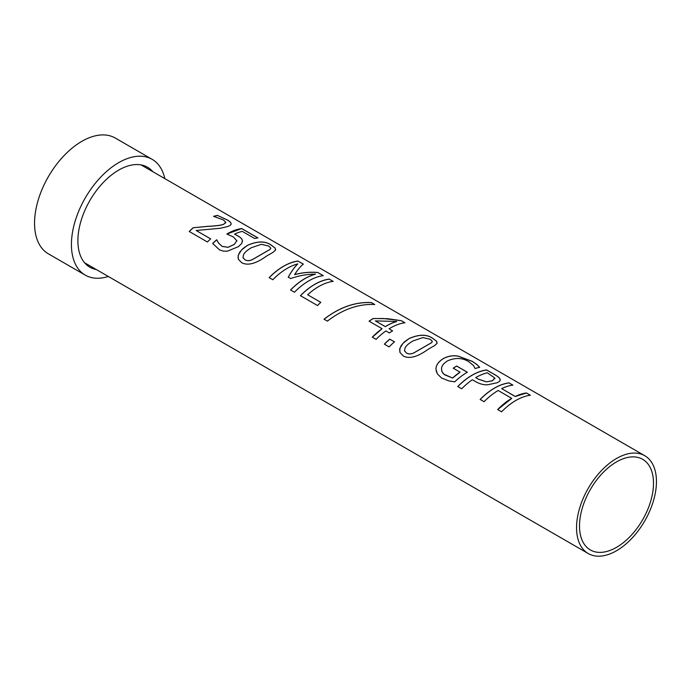 <?xml version="1.0" encoding="UTF-8"?>
<svg xmlns="http://www.w3.org/2000/svg" width="691" height="691" viewBox="0 0 691 691"><rect width="100%" height="100%" fill="white"/><g stroke="black" fill="none" stroke-linecap="round" stroke-linejoin="round"><path stroke-width="1.04" d="M96.343 269.55A57.707 33.323 -60 0 1 89.847 267.21A57.707 33.323 -60 0 1 77.893 240.788A57.707 33.323 -60 0 1 103.08 182.709A57.707 33.323 -60 0 1 147.554 167.248A57.707 33.323 -60 0 1 152.841 171.705M152.124 159.327L115.25 138.036A66.854 38.601 120 0 0 63.736 155.95A66.854 38.601 120 0 0 34.55 223.228A66.854 38.601 120 0 0 48.396 253.839L85.269 275.13A66.854 38.601 -60 0 1 71.423 244.519A66.854 38.601 -60 0 1 100.61 177.242A66.854 38.601 -60 0 1 152.124 159.327A66.854 38.601 -60 0 1 164.821 178.624M108.332 276.469A66.854 38.601 -60 0 1 85.269 275.13M480.167 399.493C489.772 389.845 499.368 384.317 508.965 382.909L512.903 385.112A56.498 32.615 120 0 0 501.666 388.618L515.236 396.522L526.464 393.015L530.386 395.278M508.965 382.909L512.886 385.181M497.667 409.59L511.755 398.379L498.176 390.484A56.498 32.615 120 0 0 484.071 401.713L480.15 399.45A56.498 32.615 -60 0 1 508.982 382.849M526.464 393.015L530.403 395.217A56.498 32.615 120 0 0 501.562 411.819L497.65 409.556A56.498 32.615 -60 0 1 511.755 398.318M515.236 396.522L515.244 396.461A56.498 32.615 -60 0 1 526.482 392.954M501.666 388.618L515.244 396.461M404.563 350.942L406.489 353.023C408.614 354.224 411.067 354.172 413.84 352.876L431.668 342.589L432.316 341.389L430.294 339.316L422.892 337.562L412.95 340.948C408.917 343.315 406.308 345.578 405.142 347.746L404.503 350.743L406.507 353.066C408.631 354.276 411.085 354.224 413.849 352.92L431.659 342.65L432.281 341.674M399.925 352.41L399.631 349.249L401.151 345.604L404.218 342.045L408.942 338.625C419.212 334.055 427.358 334.116 433.369 338.815L436.686 341.345L436.98 343.418L434.898 345.362L427.824 349.508C417.571 356.901 409.426 359.095 403.406 356.072L399.925 352.41L399.908 348.238L403.103 343.202L408.942 338.685C419.204 334.116 427.34 334.176 433.352 338.875L436.513 341.224L437.153 343.004M384.377 344.187L389.759 339.177L394.492 341.907M394.483 341.864A56.498 32.615 120 0 0 389.093 346.882L384.36 344.144A56.498 32.615 -60 0 1 389.75 339.126L394.483 341.864M243.033 257.683L244.96 259.764C247.084 260.965 249.537 260.922 252.31 259.617L270.138 249.33L270.786 248.129L268.764 246.056L261.362 244.312L251.42 247.689C247.387 250.056 244.778 252.319 243.612 254.487L242.973 257.484L244.977 259.807C247.102 261.017 249.555 260.965 252.319 259.661L270.129 249.391L270.751 248.415M238.395 259.151L238.101 255.99L239.622 252.345L242.688 248.786L247.413 245.365C257.683 240.796 265.828 240.857 271.839 245.555L275.156 248.086L275.415 250.228L272.885 252.422L266.294 256.249C256.041 263.642 247.896 265.836 241.876 262.813L238.55 259.505L238.041 257.613L238.378 254.979L241.574 249.943L247.413 245.426C257.674 240.857 265.81 240.917 271.822 245.616L274.983 247.965L275.623 249.745M226.873 234.068L241.738 228.557L257.924 237.903A56.498 32.615 120 0 0 254.642 238.516L242.265 231.364A56.498 32.615 120 0 0 234.543 234.145L237.384 235.674C240.338 237.238 242.005 238.861 242.386 240.537L242.489 241.401M241.72 228.626L257.907 237.963M212.69 243.508L216.698 239.82L218.632 243.163L222.139 246.419L228.116 247.318L234.327 244.407L236.892 240.615M236.918 240.848L233.42 236.97L226.873 234.016A56.498 32.615 -60 0 1 241.738 228.557M234.543 234.145L237.384 235.614C240.347 237.177 242.014 238.801 242.386 240.477L241.79 243.465L238.317 246.696L227.322 251.204L223.271 251.101L219.6 249.926L212.673 243.465A56.498 32.615 -60 0 1 216.68 239.777L218.624 243.12L222.122 246.376L228.108 247.274L234.327 244.355L236.892 240.554M213.579 216.421L217.605 215.48L228.004 220.334L230.569 222.381L231.226 224.143L230.293 225.318L227.857 226.484L220.464 228.246L196.184 230.509L210.686 238.913M189.256 231.537L193.23 227.754L207.326 226.415C215.92 225.992 221.353 225.292 223.625 224.307L225.776 222.329M193.23 227.754L207.326 226.363C215.92 225.94 221.353 225.231 223.634 224.247L225.784 222.675M196.184 230.509L210.669 238.87A56.498 32.615 120 0 0 207.43 241.997L189.239 231.494A56.498 32.615 -60 0 1 193.212 227.702M217.605 215.48L228.021 220.274L230.716 222.476L231.226 224.126M225.784 222.269L223.323 219.911L213.588 216.352A56.498 32.615 -60 0 1 217.622 215.411M269.17 277.678C278.784 268.03 288.38 262.502 297.976 261.103L303.349 264.126C300.62 266.225 297.717 269.706 294.625 274.569L294.625 274.629C302.537 272.556 310.268 271.865 317.817 272.556L323.267 275.7M297.976 261.103L303.332 264.187M288.277 277.221C291.498 271.338 294.66 266.916 297.752 263.971L297.769 263.902A56.498 32.615 120 0 0 272.815 279.743L269.153 277.635A56.498 32.615 -60 0 1 297.994 261.034M290.548 290.013C298.719 281.764 307.029 276.495 315.467 274.197L315.485 274.128C307.27 274.137 298.996 275.605 290.661 278.542L288.268 277.169C291.498 271.278 294.668 266.856 297.769 263.902M317.817 272.556L323.284 275.64A56.498 32.615 120 0 0 294.452 292.233L290.531 289.97A56.498 32.615 -60 0 1 315.485 274.128M294.625 274.569C302.546 272.496 310.276 271.805 317.834 272.487M300.447 295.731C310.052 286.083 319.648 280.563 329.244 279.155L333.183 281.349A56.498 32.615 120 0 0 307.65 294.755L320.84 302.408M329.244 279.155L333.166 281.418M307.65 294.755L320.823 302.364A56.498 32.615 120 0 0 317.514 305.552L300.43 295.688A56.498 32.615 -60 0 1 329.262 279.086M324.062 319.216C339.471 307.374 355.226 301.837 371.335 302.623L374.729 304.584M371.352 302.563L374.747 304.515C358.612 303.729 342.822 309.257 327.387 321.116L324.036 319.182C339.454 307.322 355.226 301.777 371.352 302.563L371.335 302.623M375.351 320.892L385.276 326.618A56.498 32.615 -60 0 1 396.686 321.479L375.351 320.892L385.276 326.618M385.276 326.679A56.42 32.581 -60 0 1 396.677 321.548L396.686 321.479M369.08 321.255L373.226 318.56L383.22 318.516L401.29 320.676L404.917 322.775A56.498 32.615 120 0 0 389.076 328.812L392.592 330.903M401.272 320.736L404.9 322.835M372.302 337.217L382.106 328.726L369.072 321.203A56.498 32.615 -60 0 1 373.226 318.508L387.746 318.724L401.29 320.676M389.076 328.812L392.583 330.842A56.498 32.615 120 0 0 389.413 332.95L385.906 330.92A56.498 32.615 120 0 0 376.085 339.367L372.285 337.173A56.498 32.615 -60 0 1 382.106 328.726M453.218 368.234L456.656 366.092L467.366 372.276M452.57 378.055L460.059 372.181L453.218 368.182A56.498 32.615 -60 0 1 456.656 366.04L467.366 372.224A56.498 32.615 120 0 0 454.695 381.864L448.761 380.905L441.506 377.96L437.343 373.857L435.961 369.141C435.961 365.185 438.457 361.635 443.458 358.499C448.286 355.96 453.27 355.183 458.392 356.185L472.394 361.384L477.11 364.641L479.675 367.327A56.498 32.615 120 0 0 475.106 368.553L473.456 365.47L468.74 361.661C462.452 357.757 455.429 357.472 447.664 360.797C443.752 363.19 441.687 365.789 441.497 368.571L441.903 371.542L443.924 374.228L452.562 378.012A56.498 32.615 -60 0 1 460.051 372.129M436.487 372.095L435.978 369.193C435.969 365.237 438.465 361.687 443.458 358.56C448.286 356.02 453.261 355.252 458.375 356.245L472.376 361.445L477.092 364.701L479.658 367.387M441.653 370.791L442.827 373.08L444.857 374.902L452.562 378.012M486.438 381.855L492.467 380.706L494.739 377.977L487.31 372.786A56.498 32.615 120 0 0 475.71 377.623L478.388 379.221L486.438 381.855L492.458 380.767L494.73 378.037M494.739 377.977L494.868 378.841M475.71 377.623L478.388 379.169L486.438 381.803M457.788 386.571C467.392 376.932 476.997 371.404 486.585 369.996L493.996 374.272C497.425 376.206 499.42 377.787 499.99 379.005L500.215 380.318M500.008 378.944L499.887 381.026L497.442 382.693L487.561 384.801C483.683 384.991 479.727 383.946 475.684 381.665L472.368 379.748A56.498 32.615 120 0 0 461.692 388.791L457.77 386.528A56.498 32.615 -60 0 1 486.602 369.935L494.013 374.211C497.442 376.146 499.438 377.727 500.008 378.944L499.99 379.005M576.553 527.691A56.498 32.615 -60 0 1 601.213 470.839A56.498 32.615 -60 0 1 644.746 455.706A56.498 32.615 -60 0 1 644.746 520.936A56.498 32.615 -60 0 1 588.257 553.551A56.498 32.615 -60 0 1 576.553 527.691M579.507 525.989A52.326 30.205 -60 0 1 602.345 473.335A52.326 30.205 -60 0 1 642.665 459.316A52.326 30.205 -60 0 1 642.665 519.736A52.326 30.205 -60 0 1 590.339 549.941A52.326 30.205 -60 0 1 579.507 525.989M644.746 455.706L141.05 164.899M588.257 553.551L84.561 262.753"/></g></svg>

